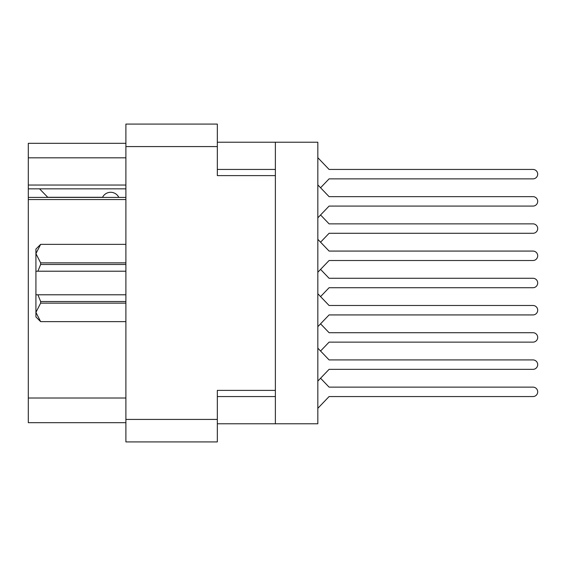 <?xml version="1.0" encoding="UTF-8"?>
<svg xmlns="http://www.w3.org/2000/svg" width="566" height="566" viewBox="0 0 566 566"><rect width="100%" height="100%" fill="white"/><g stroke="black" fill="none" stroke-linecap="round" stroke-linejoin="round"><path stroke-width="0.85" d="M125.9 199.55L28.3 199.55L28.3 197.407L125.9 197.407M275.38 390.391L217.33 390.391L217.33 441.919L125.9 441.919L125.9 124.081L217.33 124.081L217.33 175.609L275.38 175.609L275.38 423.771L217.33 423.771M275.38 423.771L317.83 423.771L317.83 142.229L275.38 142.229L275.38 175.609M217.33 142.229L275.38 142.229M125.9 157.829L28.3 157.829L28.3 143.311L125.9 143.311M125.9 422.689L28.3 422.689L28.3 398.011L125.9 398.011M28.3 199.55L28.3 398.011M28.3 157.829L28.3 185.04L125.9 185.04M28.3 185.04L28.3 197.407M28.3 188.846L125.9 188.846M317.83 381.102L329.079 369.35L532.981 369.35A4.719 4.719 0 0 0 537.7 364.631A4.719 4.719 0 0 0 532.981 359.919L329.079 359.919L317.83 348.168M320.568 187.756L329.079 178.87L532.981 178.87A4.719 4.719 0 0 0 537.7 174.151A4.719 4.719 0 0 0 532.981 169.439L329.079 169.439L317.83 157.688M317.83 326.674L329.079 314.929L532.981 314.929A4.719 4.719 0 0 0 537.7 310.21A4.719 4.719 0 0 0 532.981 305.491L329.079 305.491L317.83 293.747M329.079 314.929L532.981 314.929M532.981 305.491L329.079 305.491M329.079 178.87L532.981 178.87M532.981 169.439L329.079 169.439M320.568 242.184L329.079 233.291L532.981 233.291A4.719 4.719 0 0 0 537.7 228.579A4.719 4.719 0 0 0 532.981 223.86L329.079 223.86L320.568 214.974M329.079 233.291L532.981 233.291M532.981 223.86L329.079 223.86M320.568 296.605L329.079 287.719L532.981 287.719A4.719 4.719 0 0 0 537.7 283A4.719 4.719 0 0 0 532.981 278.281L329.079 278.281L320.568 269.395M329.079 369.35L532.981 369.35M532.981 359.919L329.079 359.919M317.83 217.832L329.079 206.081L532.981 206.081A4.719 4.719 0 0 0 537.7 201.369A4.719 4.719 0 0 0 532.981 196.65L329.079 196.65L317.83 184.898M329.079 206.081L532.981 206.081M532.981 196.65L329.079 196.65M317.83 272.253L329.079 260.509L532.981 260.509A4.719 4.719 0 0 0 537.7 255.79A4.719 4.719 0 0 0 532.981 251.071L329.079 251.071L317.83 239.326M329.079 260.509L532.981 260.509M532.981 251.071L329.079 251.071M320.568 351.026L329.079 342.14L532.981 342.14A4.719 4.719 0 0 0 537.7 337.421A4.719 4.719 0 0 0 532.981 332.709L329.079 332.709L320.568 323.816M329.079 342.14L532.981 342.14M532.981 332.709L329.079 332.709M317.83 408.312L329.079 396.561L532.981 396.561A4.719 4.719 0 0 0 537.7 391.849A4.719 4.719 0 0 0 532.981 387.13L329.079 387.13L320.568 378.244M329.079 396.561L532.981 396.561M532.981 387.13L329.079 387.13M329.079 287.719L532.981 287.719M532.981 278.281L329.079 278.281M118.825 197.407A9.07 9.07 0 0 0 102.559 197.286L47.763 197.286A7.981 7.981 0 0 1 47.693 197.216L39.549 188.846M125.9 303.128L40.639 303.128L40.639 301.501L37.908 294.794L125.9 294.794M40.639 301.501L125.9 301.501M125.9 264.499L40.639 264.499L37.908 271.206L35.92 271.206L35.92 253.625L40.639 262.872L125.9 262.872M40.639 264.499L40.639 262.872M37.908 294.794L35.92 294.794L35.92 312.375L40.639 321.63L125.9 321.63L40.639 321.644L35.92 316.925L35.92 312.375L40.639 303.128M35.92 253.625L35.92 249.075L40.639 244.356L125.9 244.356L40.639 244.356L35.92 253.625L36.019 252.33M35.92 271.206L35.92 294.794M125.9 271.206L37.908 271.206M125.9 419.42L217.33 419.42M217.33 146.58L125.9 146.58M217.33 396.561L275.38 396.561M275.38 169.439L217.33 169.439"/></g></svg>
